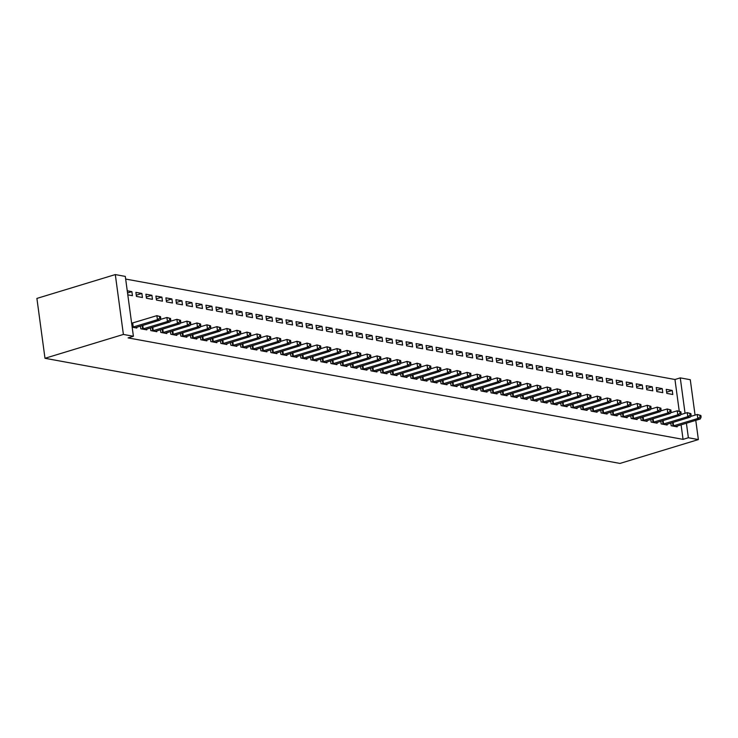 <?xml version="1.0" encoding="UTF-8"?>
<svg xmlns="http://www.w3.org/2000/svg" width="738" height="738" viewBox="0 0 738 738"><rect width="100%" height="100%" fill="white"/><g stroke="black" fill="none" stroke-linecap="round" stroke-linejoin="round"><path stroke-width="1.11" d="M679.237 411.167L674.956 379.498L125.663 279.056M674.956 379.498L680.27 377.884L690.279 379.71L695.067 415.116M681.082 424.802L683.056 439.368L128.089 337.893L133.403 336.27L125.303 276.409L115.303 274.573L36.9 298.42L44.99 358.29L619.975 463.427L698.369 439.58L688.37 437.745L686.395 423.188M656.23 387.515L656.774 391.555L662.779 392.653L662.235 388.612L656.23 387.515M660.787 421.232L661.156 423.916L667.152 425.014L667.041 424.202M636.221 383.852L636.765 387.902L642.77 389L642.217 384.95L636.221 383.852M640.778 417.57L641.138 420.263L647.143 421.361L647.032 420.54M616.202 380.199L616.747 384.24L622.752 385.337L622.208 381.297L616.202 380.199M620.759 413.907L621.128 416.601L627.134 417.699L627.023 416.878M596.193 376.537L596.738 380.577L602.743 381.675L602.199 377.635L596.193 376.537M600.75 410.254L601.11 412.939L607.116 414.036L607.005 413.225M576.175 372.875L576.729 376.924L582.725 378.022L582.181 373.972L576.175 372.875M580.732 406.592L581.101 409.286L587.107 410.383L586.996 409.562M556.166 369.212L556.71 373.262L562.716 374.36L562.171 370.31L556.166 369.212M560.723 402.93L561.083 405.623L567.088 406.721L566.978 405.9M536.148 365.559L536.701 369.6L542.698 370.697L542.153 366.657L536.148 365.559M540.705 399.276L541.074 401.961L547.079 403.059L546.969 402.238M516.139 361.897L516.683 365.947L522.688 367.044L522.144 362.995L516.139 361.897M520.696 395.614L521.056 398.308L527.061 399.406L526.95 398.585M496.12 358.234L496.674 362.284L502.679 363.382L502.126 359.332L496.12 358.234M500.687 391.952L501.047 394.646L507.052 395.743L506.941 394.922M476.111 354.581L476.656 358.622L482.661 359.72L482.117 355.679L476.111 354.581M480.669 388.289L481.038 390.983L487.034 392.081L486.923 391.26M456.102 350.919L456.647 354.969L462.652 356.067L462.099 352.017L456.102 350.919M460.66 384.636L461.019 387.33L467.025 388.428L466.914 387.607M436.084 347.257L436.628 351.306L442.634 352.404L442.09 348.354L436.084 347.257M440.641 380.974L441.01 383.668L447.007 384.766L446.896 383.945M416.075 343.604L416.619 347.644L422.625 348.742L422.071 344.701L416.075 343.604M420.632 377.312L420.992 380.005L426.998 381.103L426.887 380.282M396.057 339.941L396.601 343.991L402.607 345.089L402.062 341.039L396.057 339.941M400.614 373.659L400.983 376.352L406.989 377.45L406.878 376.629M376.048 336.279L376.592 340.329L382.598 341.426L382.053 337.377L376.048 336.279M380.605 369.996L380.965 372.69L386.97 373.788L386.86 372.967M356.03 332.626L356.583 336.666L362.579 337.764L362.035 333.724L356.03 332.626M360.587 366.334L360.956 369.028L366.961 370.125L366.851 369.304M336.021 328.964L336.565 333.004L342.57 334.102L342.026 330.061L336.021 328.964M340.578 362.681L340.938 365.365L346.943 366.463L346.832 365.651M316.002 325.301L316.556 329.351L322.552 330.449L322.008 326.399L316.002 325.301M320.56 359.019L320.929 361.712L326.934 362.81L326.823 361.989M295.993 321.648L296.538 325.689L302.543 326.786L301.999 322.746L295.993 321.648M300.55 355.356L300.91 358.05L306.916 359.148L306.805 358.327M275.975 317.986L276.529 322.026L282.534 323.124L281.981 319.084L275.975 317.986M280.541 351.703L280.901 354.388L286.907 355.485L286.796 354.674M255.966 314.323L256.51 318.373L262.516 319.471L261.972 315.421L255.966 314.323M260.523 348.041L260.892 350.734L266.888 351.832L266.778 351.011M235.957 310.67L236.501 314.711L242.507 315.809L241.953 311.768L235.957 310.67M240.514 344.378L240.874 347.072L246.879 348.17L246.769 347.349M215.939 307.008L216.483 311.049L222.489 312.146L221.944 308.106L215.939 307.008M220.496 340.725L220.865 343.41L226.861 344.508L226.751 343.696M195.93 303.346L196.474 307.395L202.48 308.493L201.926 304.443L195.93 303.346M200.487 337.063L200.847 339.757L206.852 340.855L206.741 340.034M175.912 299.693L176.456 303.733L182.461 304.831L181.917 300.79L175.912 299.693M180.469 333.401L180.838 336.094L186.843 337.192L186.732 336.371M155.903 296.03L156.447 300.071L162.452 301.169L161.908 297.128L155.903 296.03M160.46 329.748L160.819 332.432L166.825 333.53L166.714 332.718M135.884 292.368L136.438 296.418L142.434 297.515L141.89 293.466L135.884 292.368M140.441 326.085L140.81 328.779L146.816 329.877L146.705 329.056M132.176 327.192L136.807 328.041L136.696 327.229M127.25 290.79L131.881 291.639L132.434 295.68L127.794 294.84M150.451 327.912L150.82 330.606L156.816 331.703L156.705 330.882M145.893 294.204L146.438 298.244L152.443 299.342L151.899 295.301L145.893 294.204M170.469 331.574L170.829 334.268L176.834 335.366L176.723 334.545M165.902 297.857L166.456 301.907L172.461 303.004L171.908 298.955L165.902 297.857M190.478 335.236L190.838 337.921L196.843 339.019L196.732 338.207M185.921 301.519L186.465 305.56L192.47 306.657L191.926 302.617L185.921 301.519M210.487 338.89L210.856 341.583L216.861 342.681L216.751 341.86M205.93 305.181L206.483 309.222L212.479 310.32L211.935 306.279L205.93 305.181M230.505 342.552L230.865 345.246L236.87 346.343L236.76 345.522M225.948 308.835L226.492 312.884L232.498 313.982L231.953 309.932L225.948 308.835M250.514 346.214L250.883 348.899L256.889 349.996L256.778 349.185M245.957 312.497L246.51 316.537L252.507 317.635L251.962 313.595L245.957 312.497M270.532 349.867L270.892 352.561L276.898 353.659L276.787 352.838M265.975 316.159L266.519 320.2L272.525 321.298L271.981 317.257L265.975 316.159M290.541 353.53L290.91 356.223L296.916 357.321L296.805 356.5M285.984 319.812L286.529 323.862L292.534 324.96L291.99 320.91L285.984 319.812M310.56 357.192L310.919 359.876L316.925 360.974L316.814 360.162M306.002 323.475L306.547 327.515L312.552 328.613L311.999 324.572L306.002 323.475M330.569 360.845L330.938 363.539L336.934 364.637L336.823 363.816M326.011 327.137L326.556 331.178L332.561 332.275L332.017 328.235L326.011 327.137M350.587 364.507L350.947 367.201L356.952 368.299L356.841 367.478M346.03 330.79L346.574 334.84L352.579 335.938L352.026 331.888L346.03 330.79M370.596 368.17L370.965 370.854L376.961 371.952L376.85 371.14M366.039 334.452L366.583 338.502L372.589 339.6L372.044 335.55L366.039 334.452M390.614 371.823L390.974 374.517L396.979 375.614L396.869 374.793M386.048 338.115L386.601 342.155L392.607 343.253L392.053 339.212L386.048 338.115M410.623 375.485L410.983 378.179L416.988 379.277L416.878 378.456M406.066 341.768L406.61 345.818L412.616 346.915L412.072 342.866L406.066 341.768M430.632 379.147L431.001 381.841L437.007 382.939L436.896 382.118M426.075 345.43L426.629 349.48L432.625 350.578L432.081 346.528L426.075 345.43M450.65 382.801L451.01 385.494L457.016 386.592L456.905 385.771M446.093 349.092L446.638 353.133L452.643 354.231L452.099 350.19L446.093 349.092M470.659 386.463L471.029 389.157L477.034 390.254L476.923 389.433M466.102 352.746L466.656 356.795L472.652 357.893L472.108 353.843L466.102 352.746M490.678 390.125L491.038 392.819L497.043 393.917L496.932 393.096M486.121 356.408L486.665 360.458L492.67 361.555L492.126 357.506L486.121 356.408M510.687 393.778L511.056 396.472L517.061 397.57L516.951 396.749M506.13 360.07L506.674 364.111L512.679 365.209L512.135 361.168L506.13 360.07M530.705 397.441L531.065 400.134L537.07 401.232L536.96 400.411M526.148 363.723L526.692 367.773L532.698 368.871L532.144 364.821L526.148 363.723M550.714 401.103L551.083 403.797L557.079 404.894L556.969 404.073M546.157 367.386L546.701 371.435L552.707 372.533L552.162 368.483L546.157 367.386M570.732 404.765L571.092 407.45L577.098 408.548L576.987 407.736M566.175 371.048L566.719 375.089L572.725 376.186L572.171 372.146L566.175 371.048M590.741 408.418L591.11 411.112L597.107 412.21L596.996 411.389M586.184 374.71L586.728 378.751L592.734 379.849L592.19 375.808L586.184 374.71M610.76 412.081L611.119 414.774L617.125 415.872L617.014 415.051M606.193 378.363L606.747 382.413L612.752 383.511L612.199 379.461L606.193 378.363M630.769 415.743L631.128 418.428L637.134 419.525L637.023 418.714M626.211 382.026L626.756 386.066L632.761 387.164L632.217 383.123L626.211 382.026M650.778 419.396L651.147 422.09L657.152 423.188L657.041 422.367M646.22 385.688L646.774 389.729L652.77 390.826L652.226 386.786L646.22 385.688M670.796 423.059L671.156 425.752L677.161 426.85L677.05 426.029M666.239 389.341L666.783 393.391L672.788 394.489L672.244 390.439L666.239 389.341M685.058 413.289L680.27 377.884M698.369 439.58L695.768 420.337M683.056 439.368L688.37 437.745M133.403 336.27L123.394 334.443L44.99 358.29M115.303 274.573L123.394 334.443M127.545 292.958L131.881 291.639M136.262 295.182L141.89 293.466M146.272 297.008L151.899 295.301M156.281 298.835L161.908 297.128M166.29 300.67L171.908 298.955M176.29 302.497L181.917 300.79M186.299 304.324L191.926 302.617M196.308 306.159L201.926 304.443M206.317 307.986L211.935 306.279M216.317 309.812L221.944 308.106M226.326 311.648L231.953 309.932M236.335 313.475L241.953 311.768M246.335 315.301L251.962 313.595M256.344 317.137L261.972 315.421M266.353 318.964L271.981 317.257M276.363 320.79L281.981 319.084M286.362 322.626L291.99 320.91M296.372 324.452L301.999 322.746M306.381 326.279L311.999 324.572M316.39 328.115L322.008 326.399M326.39 329.941L332.017 328.235M336.399 331.768L342.026 330.061M346.408 333.604L352.026 331.888M356.408 335.43L362.035 333.724M366.417 337.257L372.044 335.55M376.426 339.093L382.053 337.377M386.435 340.919L392.053 339.212M396.435 342.746L402.062 341.039M406.444 344.581L412.072 342.866M416.453 346.408L422.071 344.701M426.463 348.244L432.081 346.528M436.462 350.07L442.09 348.354M446.472 351.897L452.099 350.19M456.481 353.733L462.099 352.017M466.481 355.559L472.108 353.843M476.49 357.386L482.117 355.679M486.499 359.221L492.126 357.506M496.508 361.048L502.126 359.332M506.508 362.875L512.135 361.168M516.517 364.71L522.144 362.995M526.526 366.537L532.144 364.821M536.526 368.363L542.153 366.657M546.535 370.199L552.162 368.483M556.544 372.026L562.171 370.31M566.553 373.852L572.171 372.146M576.553 375.688L582.181 373.972M586.562 377.515L592.19 375.808M596.572 379.341L602.199 377.635M606.581 381.177L612.199 379.461M616.581 383.004L622.208 381.297M626.59 384.83L632.217 383.123M636.599 386.666L642.217 384.95M646.599 388.492L652.226 386.786M656.608 390.319L662.235 388.612M666.617 392.155L672.244 390.439M132.425 327.238L157.425 319.702L159.934 320.154L135.183 327.746M131.641 323.244L156.88 315.652L160.524 316.667L159.528 316.482L159.74 318.096L160.746 318.281L160.524 316.667M159.74 318.096L157.425 319.702L156.88 315.652L159.528 316.482M159.934 320.154L160.746 318.281M142.425 329.074L167.434 321.528L169.934 321.989L145.192 329.582M160.211 319.517L166.889 317.488L170.533 318.493L169.528 318.309L169.749 319.932L170.746 320.108L170.533 318.493M169.749 319.932L167.434 321.528L166.889 317.488L169.528 318.309M169.934 321.989L170.746 320.108M152.434 330.901L177.443 323.364L179.943 323.816L155.201 331.408M170.21 321.344L176.899 319.314L180.542 320.32L179.537 320.135L179.758 321.759L180.755 321.943L180.542 320.32M179.758 321.759L177.443 323.364L176.899 319.314L179.537 320.135M179.943 323.816L180.755 321.943M162.443 332.727L187.452 325.19L189.952 325.642L165.211 333.235M180.22 323.179L186.898 321.141L190.542 322.155L189.546 321.971L189.758 323.585L190.764 323.77L190.542 322.155M189.758 323.585L187.452 325.19L186.898 321.141L189.546 321.971M189.952 325.642L190.764 323.77M172.452 334.563L197.452 327.017L199.961 327.478L175.21 335.07M190.229 325.006L196.908 322.976L200.552 323.982L199.546 323.798L199.767 325.421L200.773 325.596L200.552 323.982M199.767 325.421L197.452 327.017L196.908 322.976L199.546 323.798M199.961 327.478L200.773 325.596M182.452 336.39L207.461 328.853L209.961 329.305L185.22 336.897M200.238 326.833L206.917 324.803L210.561 325.809L209.555 325.633L209.776 327.248L210.773 327.432L210.561 325.809M209.776 327.248L207.461 328.853L206.917 324.803L209.555 325.633M209.961 329.305L210.773 327.432M192.461 338.216L217.47 330.679L219.97 331.131L195.229 338.724M210.238 328.668L216.926 326.63L220.561 327.644L219.564 327.46L219.786 329.074L220.782 329.259L220.561 327.644M219.786 329.074L217.47 330.679L216.926 326.63L219.564 327.46M219.97 331.131L220.782 329.259M202.47 340.052L227.479 332.506L229.979 332.967L205.229 340.559M220.247 330.495L226.926 328.465L230.57 329.471L229.573 329.286L229.786 330.91L230.791 331.085L230.57 329.471M229.786 330.91L227.479 332.506L226.926 328.465L229.573 329.286M229.979 332.967L230.791 331.085M212.479 341.879L237.479 334.342L239.979 334.794L215.238 342.386M230.256 332.321L236.935 330.292L240.579 331.297L239.573 331.122L239.795 332.737L240.8 332.921L240.579 331.297M239.795 332.737L237.479 334.342L236.935 330.292L239.573 331.122M239.979 334.794L240.8 332.921M222.479 343.705L247.488 336.168L249.988 336.62L225.247 344.212M240.265 334.157L246.944 332.118L250.588 333.133L249.582 332.949L249.804 334.563L250.8 334.748L250.588 333.133M249.804 334.563L247.488 336.168L246.944 332.118L249.582 332.949M249.988 336.62L250.8 334.748M232.488 345.541L257.497 337.995L259.997 338.456L235.256 346.048M250.265 335.984L256.944 333.954L260.588 334.96L259.591 334.775L259.813 336.399L260.809 336.574L260.588 334.96M259.813 336.399L257.497 337.995L256.944 333.954L259.591 334.775M259.997 338.456L260.809 336.574M242.498 347.367L267.497 339.831L270.007 340.283L245.256 347.875M260.274 337.81L266.953 335.781L270.597 336.786L269.601 336.611L269.813 338.225L270.818 338.41L270.597 336.786M269.813 338.225L267.497 339.831L266.953 335.781L269.601 336.611M270.007 340.283L270.818 338.41M252.497 349.194L277.506 341.657L280.006 342.118L255.265 349.701M270.283 339.646L276.962 337.607L280.606 338.622L279.601 338.438L279.822 340.052L280.818 340.236L280.606 338.622M279.822 340.052L277.506 341.657L276.962 337.607L279.601 338.438M280.006 342.118L280.818 340.236M262.507 351.03L287.516 343.484L290.016 343.945L265.274 351.537M280.283 341.473L286.971 339.443L290.606 340.449L289.61 340.264L289.831 341.888L290.827 342.063L290.606 340.449M289.831 341.888L287.516 343.484L286.971 339.443L289.61 340.264M290.016 343.945L290.827 342.063M272.516 352.856L297.525 345.319L300.025 345.771L275.283 353.364M290.292 343.299L296.971 341.27L300.615 342.275L299.619 342.1L299.831 343.714L300.836 343.899L300.615 342.275M299.831 343.714L297.525 345.319L296.971 341.27L299.619 342.1M300.025 345.771L300.836 343.899M282.525 354.692L307.525 347.146L310.034 347.607L285.283 355.19M300.301 345.135L306.98 343.096L310.624 344.111L309.619 343.926L309.84 345.541L310.846 345.725L310.624 344.111M309.84 345.541L307.525 347.146L306.98 343.096L309.619 343.926M310.034 347.607L310.846 345.725M292.525 356.519L317.534 348.973L320.034 349.434L295.292 357.026M310.311 346.961L316.989 344.932L320.633 345.938L319.628 345.753L319.849 347.377L320.846 347.552L320.633 345.938M319.849 347.377L317.534 348.973L316.989 344.932L319.628 345.753M320.034 349.434L320.846 347.552M302.534 358.345L327.543 350.808L330.043 351.26L305.301 358.853M320.31 348.788L326.999 346.759L330.633 347.764L329.637 347.589L329.858 349.203L330.855 349.388L330.633 347.764M329.858 349.203L327.543 350.808L326.999 346.759L329.637 347.589M330.043 351.26L330.855 349.388M312.543 360.181L337.552 352.635L340.052 353.096L315.301 360.679M330.32 350.624L336.998 348.585L340.642 349.6L339.646 349.415L339.858 351.03L340.864 351.214L340.642 349.6M339.858 351.03L337.552 352.635L336.998 348.585L339.646 349.415M340.052 353.096L340.864 351.214M322.552 362.007L347.552 354.461L350.052 354.923L325.31 362.515M340.329 352.45L347.008 350.421L350.651 351.426L349.646 351.242L349.867 352.865L350.873 353.05L350.651 351.426M349.867 352.865L347.552 354.461L347.008 350.421L349.646 351.242M350.052 354.923L350.873 353.05M332.552 363.834L357.561 356.297L360.061 356.749L335.32 364.341M350.338 354.277L357.017 352.247L360.661 353.253L359.655 353.078L359.876 354.692L360.873 354.877L360.661 353.253M359.876 354.692L357.561 356.297L357.017 352.247L359.655 353.078M360.061 356.749L360.873 354.877M342.561 365.67L367.57 358.124L370.07 358.585L345.329 366.168M360.338 356.113L367.017 354.074L370.661 355.089L369.664 354.904L369.886 356.519L370.882 356.703L370.661 355.089M369.886 356.519L367.57 358.124L367.017 354.074L369.664 354.904M370.07 358.585L370.882 356.703M352.57 367.496L377.57 359.95L380.079 360.412L355.329 368.004M370.347 357.939L377.026 355.91L380.67 356.915L379.673 356.731L379.885 358.354L380.891 358.539L380.67 356.915M379.885 358.354L377.57 359.95L377.026 355.91L379.673 356.731M380.079 360.412L380.891 358.539M362.57 369.323L387.579 361.786L390.079 362.238L365.338 369.83M380.356 359.766L387.035 357.736L390.679 358.742L389.673 358.567L389.895 360.181L390.891 360.365L390.679 358.742M389.895 360.181L387.579 361.786L387.035 357.736L389.673 358.567M390.079 362.238L390.891 360.365M372.579 371.159L397.588 363.613L400.088 364.074L375.347 371.657M390.356 361.602L397.044 359.572L400.679 360.578L399.682 360.393L399.904 362.007L400.9 362.192L400.679 360.578M399.904 362.007L397.588 363.613L397.044 359.572L399.682 360.393M400.088 364.074L400.9 362.192M382.588 372.985L407.597 365.439L410.097 365.9L385.356 373.493M400.365 363.428L407.044 361.399L410.688 362.404L409.691 362.22L409.904 363.843L410.909 364.028L410.688 362.404M409.904 363.843L407.597 365.439L407.044 361.399L409.691 362.22M410.097 365.9L410.909 364.028M392.598 374.812L417.597 367.275L420.106 367.727L395.356 375.319M410.374 365.255L417.053 363.225L420.697 364.24L419.691 364.055L419.913 365.67L420.918 365.854L420.697 364.24M419.913 365.67L417.597 367.275L417.053 363.225L419.691 364.055M420.106 367.727L420.918 365.854M402.597 376.648L427.606 369.101L430.106 369.563L405.365 377.146M420.383 367.09L427.062 365.061L430.706 366.066L429.7 365.882L429.922 367.496L430.918 367.681L430.706 366.066M429.922 367.496L427.606 369.101L427.062 365.061L429.7 365.882M430.106 369.563L430.918 367.681M412.607 378.474L437.616 370.928L440.116 371.389L415.374 378.981M430.383 368.917L437.071 366.887L440.706 367.893L439.71 367.709L439.931 369.332L440.927 369.517L440.706 367.893M439.931 369.332L437.616 370.928L437.071 366.887L439.71 367.709M440.116 371.389L440.927 369.517M422.616 380.301L447.625 372.764L450.125 373.216L425.374 380.808M440.392 370.744L447.071 368.714L450.715 369.729L449.719 369.544L449.931 371.159L450.936 371.343L450.715 369.729M449.931 371.159L447.625 372.764L447.071 368.714L449.719 369.544M450.125 373.216L450.936 371.343M432.625 382.136L457.625 374.59L460.125 375.052L435.383 382.635M450.401 372.579L457.08 370.55L460.724 371.555L459.719 371.371L459.94 372.985L460.946 373.17L460.724 371.555M459.94 372.985L457.625 374.59L457.08 370.55L459.719 371.371M460.125 375.052L460.946 373.17M442.625 383.963L467.634 376.417L470.134 376.878L445.392 384.47M460.411 374.406L467.089 372.376L470.733 373.382L469.728 373.197L469.949 374.821L470.945 375.005L470.733 373.382M469.949 374.821L467.634 376.417L467.089 372.376L469.728 373.197M470.134 376.878L470.945 375.005M452.634 385.789L477.643 378.253L480.143 378.705L455.401 386.297M470.41 376.242L477.089 374.203L480.733 375.218L479.737 375.033L479.958 376.648L480.955 376.832L480.733 375.218M479.958 376.648L477.643 378.253L477.089 374.203L479.737 375.033M480.143 378.705L480.955 376.832M462.643 387.625L487.643 380.079L490.152 380.54L465.401 388.123M480.42 378.068L487.098 376.039L490.742 377.044L489.746 376.86L489.958 378.474L490.964 378.659L490.742 377.044M489.958 378.474L487.643 380.079L487.098 376.039L489.746 376.86M490.152 380.54L490.964 378.659M472.643 389.452L497.652 381.906L500.152 382.367L475.41 389.959M490.429 379.895L497.108 377.865L500.751 378.871L499.746 378.686L499.967 380.31L500.964 380.494L500.751 378.871M499.967 380.31L497.652 381.906L497.108 377.865L499.746 378.686M500.152 382.367L500.964 380.494M482.652 391.278L507.661 383.742L510.161 384.194L485.42 391.786M500.429 381.731L507.117 379.692L510.751 380.707L509.755 380.522L509.976 382.136L510.973 382.321L510.751 380.707M509.976 382.136L507.661 383.742L507.117 379.692L509.755 380.522M510.161 384.194L510.973 382.321M492.661 393.114L517.67 385.568L520.17 386.029L495.429 393.612M510.438 383.557L517.117 381.528L520.76 382.533L519.764 382.349L519.976 383.963L520.982 384.147L520.76 382.533M519.976 383.963L517.67 385.568L517.117 381.528L519.764 382.349M520.17 386.029L520.982 384.147M502.67 394.941L527.67 387.395L530.179 387.856L505.429 395.448M520.447 385.384L527.126 383.354L530.77 384.36L529.764 384.175L529.985 385.799L530.991 385.983L530.77 384.36M529.985 385.799L527.67 387.395L527.126 383.354L529.764 384.175M530.179 387.856L530.991 385.983M512.67 396.767L537.679 389.23L540.179 389.682L515.438 397.275M530.456 387.219L537.135 385.181L540.779 386.195L539.773 386.011L539.995 387.625L540.991 387.81L540.779 386.195M539.995 387.625L537.679 389.23L537.135 385.181L539.773 386.011M540.179 389.682L540.991 387.81M522.679 398.603L547.688 391.057L550.188 391.518L525.447 399.101M540.456 389.046L547.144 387.016L550.779 388.022L549.782 387.837L550.004 389.452L551 389.636L550.779 388.022M550.004 389.452L547.688 391.057L547.144 387.016L549.782 387.837M550.188 391.518L551 389.636M532.688 400.43L557.697 392.884L560.197 393.345L535.447 400.937M550.465 390.872L557.144 388.843L560.788 389.849L559.791 389.664L560.004 391.288L561.009 391.472L560.788 389.849M560.004 391.288L557.697 392.884L557.144 388.843L559.791 389.664M560.197 393.345L561.009 391.472M542.688 402.256L567.697 394.719L570.197 395.171L545.456 402.764M560.474 392.708L567.153 390.67L570.797 391.684L569.791 391.5L570.013 393.114L571.018 393.299L570.797 391.684M570.013 393.114L567.697 394.719L567.153 390.67L569.791 391.5M570.197 395.171L571.018 393.299M552.697 404.092L577.706 396.546L580.206 397.007L555.465 404.599M570.483 394.535L577.162 392.505L580.806 393.511L579.8 393.326L580.022 394.95L581.018 395.125L580.806 393.511M580.022 394.95L577.706 396.546L577.162 392.505L579.8 393.326M580.206 397.007L581.018 395.125M562.707 405.918L587.716 398.372L590.215 398.834L565.474 406.426M580.483 396.361L587.162 394.332L590.806 395.337L589.81 395.153L590.031 396.776L591.027 396.961L590.806 395.337M590.031 396.776L587.716 398.372L587.162 394.332L589.81 395.153M590.215 398.834L591.027 396.961M572.716 407.745L597.715 400.208L600.225 400.66L575.474 408.252M590.492 398.197L597.171 396.158L600.815 397.173L599.819 396.989L600.031 398.603L601.036 398.788L600.815 397.173M600.031 398.603L597.715 400.208L597.171 396.158L599.819 396.989M600.225 400.66L601.036 398.788M582.716 409.581L607.725 402.035L610.225 402.496L585.483 410.088M600.501 400.024L607.18 397.994L610.824 399L609.819 398.815L610.04 400.439L611.036 400.614L610.824 399M610.04 400.439L607.725 402.035L607.18 397.994L609.819 398.815M610.225 402.496L611.036 400.614M592.725 411.407L617.734 403.87L620.234 404.323L595.492 411.915M610.501 401.85L617.189 399.821L620.824 400.826L619.828 400.642L620.049 402.265L621.045 402.45L620.824 400.826M620.049 402.265L617.734 403.87L617.189 399.821L619.828 400.642M620.234 404.323L621.045 402.45M602.734 413.234L627.743 405.697L630.243 406.149L605.501 413.741M620.51 403.686L627.189 401.647L630.833 402.662L629.837 402.478L630.049 404.092L631.055 404.276L630.833 402.662M630.049 404.092L627.743 405.697L627.189 401.647L629.837 402.478M630.243 406.149L631.055 404.276M612.743 415.07L637.743 407.524L640.252 407.985L615.501 415.577M630.52 405.513L637.198 403.483L640.842 404.489L639.837 404.304L640.058 405.928L641.064 406.103L640.842 404.489M640.058 405.928L637.743 407.524L637.198 403.483L639.837 404.304M640.252 407.985L641.064 406.103M622.743 416.896L647.752 409.359L650.252 409.811L625.51 417.404M640.529 407.339L647.208 405.31L650.851 406.315L649.846 406.14L650.067 407.754L651.064 407.939L650.851 406.315M650.067 407.754L647.752 409.359L647.208 405.31L649.846 406.14M650.252 409.811L651.064 407.939M632.752 418.723L657.761 411.186L660.261 411.638L635.519 419.23M650.529 409.175L657.217 407.136L660.851 408.151L659.855 407.966L660.076 409.581L661.073 409.765L660.851 408.151M660.076 409.581L657.761 411.186L657.217 407.136L659.855 407.966M660.261 411.638L661.073 409.765M642.761 420.559L667.77 413.012L670.27 413.474L645.519 421.066M660.538 411.001L667.217 408.972L670.86 409.977L669.864 409.793L670.076 411.417L671.082 411.592L670.86 409.977M670.076 411.417L667.77 413.012L667.217 408.972L669.864 409.793M670.27 413.474L671.082 411.592M652.761 422.385L677.77 414.848L680.27 415.3L655.529 422.892M670.547 412.828L677.226 410.798L680.87 411.804L679.864 411.629L680.085 413.243L681.091 413.428L680.87 411.804M680.085 413.243L677.77 414.848L677.226 410.798L679.864 411.629M680.27 415.3L681.091 413.428M662.77 424.212L687.779 416.675L690.279 417.127L665.538 424.719M680.556 414.664L687.235 412.625L690.879 413.64L689.873 413.455L690.095 415.07L691.091 415.254L690.879 413.64M690.095 415.07L687.779 416.675L687.235 412.625L689.873 413.455M690.279 417.127L691.091 415.254M672.779 426.047L697.788 418.501L700.288 418.963L675.547 426.555M690.556 416.49L697.235 414.461L700.879 415.466L699.882 415.282L700.104 416.905L701.1 417.081L700.879 415.466M700.104 416.905L697.788 418.501L697.235 414.461L699.882 415.282M700.288 418.963L701.1 417.081M132.674 327.192L132.13 323.152M133.246 327.054L132.702 323.013M142.683 329.019L142.213 325.55M143.255 328.89L142.775 325.375M152.692 330.855L152.222 327.377M153.255 330.716L152.784 327.202M162.692 332.681L162.222 329.203M163.264 332.543L162.794 329.037M172.701 334.517L172.231 331.039M173.273 334.379L172.793 330.864M182.71 336.344L182.24 332.866M183.273 336.205L182.803 332.69M192.719 338.17L192.249 334.692M193.282 338.032L192.812 334.526M202.719 340.006L202.249 336.528M203.291 339.867L202.812 336.353M212.728 341.832L212.258 338.355M213.3 341.694L212.821 338.179M222.738 343.659L222.267 340.181M223.3 343.521L222.83 340.015M232.747 345.495L232.276 342.017M233.309 345.356L232.839 341.842M242.747 347.321L242.276 343.843M243.319 347.183L242.839 343.668M252.756 349.148L252.285 345.67M253.328 349.009L252.848 345.504M262.765 350.984L262.294 347.506M263.328 350.845L262.857 347.33M272.765 352.81L272.294 349.332M273.337 352.672L272.866 349.157M282.774 354.637L282.303 351.159M283.346 354.498L282.866 350.993M292.783 356.472L292.313 352.995M293.346 356.334L292.875 352.819M302.792 358.299L302.322 354.821M303.355 358.161L302.884 354.646M312.792 360.126L312.322 356.648M313.364 359.987L312.884 356.482M322.801 361.961L322.331 358.483M323.373 361.823L322.893 358.308M332.81 363.788L332.34 360.31M333.373 363.649L332.903 360.135M342.81 365.614L342.349 362.137M343.382 365.476L342.912 361.971M352.819 367.45L352.349 363.972M353.391 367.312L352.912 363.797M362.828 369.277L362.358 365.799M363.4 369.138L362.921 365.633M372.838 371.103L372.367 367.625M373.4 370.965L372.93 367.459M382.837 372.939L382.367 369.461M383.409 372.801L382.939 369.286M392.847 374.766L392.376 371.288M393.419 374.627L392.939 371.122M402.856 376.592L402.385 373.114M403.418 376.454L402.948 372.948M412.865 378.428L412.394 374.95M413.428 378.29L412.957 374.775M422.865 380.255L422.394 376.777M423.437 380.116L422.957 376.611M432.874 382.081L432.403 378.603M433.446 381.943L432.966 378.437M442.883 383.917L442.413 380.439M443.446 383.778L442.975 380.264M452.883 385.743L452.422 382.266M453.455 385.605L452.984 382.099M462.892 387.57L462.422 384.101M463.464 387.432L462.984 383.926M472.901 389.406L472.431 385.928M473.473 389.267L472.993 385.753M482.91 391.232L482.44 387.754M483.473 391.094L483.003 387.588M492.91 393.059L492.44 389.59M493.482 392.92L493.012 389.415M502.919 394.895L502.449 391.417M503.491 394.756L503.012 391.241M512.928 396.721L512.458 393.243M513.491 396.583L513.021 393.077M522.938 398.548L522.467 395.079M523.5 398.419L523.03 394.904M532.937 400.383L532.467 396.906M533.509 400.245L533.03 396.73M542.947 402.21L542.476 398.732M543.519 402.072L543.039 398.566M552.956 404.037L552.485 400.568M553.518 403.907L553.048 400.393M562.956 405.872L562.494 402.394M563.528 405.734L563.057 402.219M572.965 407.699L572.494 404.221M573.537 407.56L573.057 404.055M582.974 409.525L582.503 406.057M583.546 409.396L583.066 405.882M592.983 411.361L592.513 407.883M593.546 411.223L593.075 407.708M602.983 413.188L602.512 409.71M603.555 413.049L603.084 409.544M612.992 415.024L612.522 411.546M613.564 414.885L613.084 411.37M623.001 416.85L622.531 413.372M623.564 416.712L623.093 413.197M633.01 418.677L632.54 415.199M633.573 418.538L633.103 415.033M643.01 420.512L642.54 417.035M643.582 420.374L643.102 416.859M653.019 422.339L652.549 418.861M653.591 422.201L653.112 418.686M663.028 424.166L662.558 420.688M663.591 424.027L663.121 420.522M673.028 426.001L672.567 422.523M673.6 425.863L673.13 422.348"/></g></svg>
